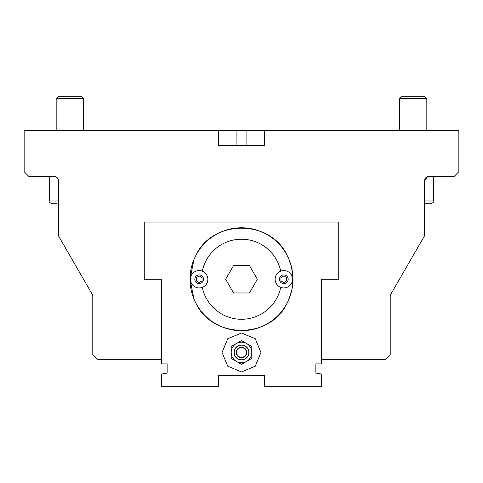 <?xml version="1.0" encoding="UTF-8"?>
<svg xmlns="http://www.w3.org/2000/svg" width="483" height="483" viewBox="0 0 483 483"><rect width="100%" height="100%" fill="white"/><g stroke="black" fill="none" stroke-linecap="round" stroke-linejoin="round"><path stroke-width="0.72" d="M218.624 130.537L24.15 130.537L24.15 171.719L28.726 176.295L53.891 176.295C56.589 176.482 58.111 178.01 58.467 180.871L58.467 235.825L92.175 294.201L92.784 296.49L92.784 354.751L97.361 359.328L161.425 359.328L161.425 279.252L144.266 279.252L144.266 222.053L338.734 222.053L338.734 279.252L321.575 279.252L321.575 359.328L385.639 359.328L390.216 354.751L390.216 296.49L390.825 294.201L424.533 235.825L424.533 180.871C424.889 178.01 426.417 176.482 429.109 176.295L454.274 176.295L458.85 171.719L458.85 130.537L264.376 130.537L264.376 145.407L218.624 145.407L218.624 130.537L264.376 130.537M429.109 176.295L433.686 176.295L433.686 201.006L424.533 201.006M280.708 271.132A40.041 40.041 0 0 0 202.292 271.132M202.292 287.367A40.041 40.041 0 0 0 280.708 287.367M233.573 292.976L225.652 279.252L233.573 265.523L249.427 265.523L257.348 279.252L249.427 292.976L233.573 292.976M92.621 295.27L92.181 294.219L92.621 295.27M58.467 180.871L57.543 178.118L55.316 176.524M390.819 294.213L390.548 294.781M390.554 294.757L390.825 294.201M427.648 176.536L424.533 180.871M55.171 176.482L53.909 176.295M426.302 203.748L430.939 203.748L426.302 203.748M58.467 201.006L49.314 201.006C48.632 201.695 49.544 202.612 52.061 203.748L56.698 203.748M69.908 96.22L58.636 96.22L56.179 98.677L83.637 98.677L81.18 96.22L69.908 96.22M424.533 203.748L430.939 203.748C433.474 202.576 434.386 201.659 433.686 201.006C434.368 201.695 433.456 202.612 430.939 203.748C433.474 202.576 434.386 201.659 433.686 201.006C434.392 201.646 433.48 202.564 430.939 203.748M424.364 96.22L401.82 96.22L399.363 98.677L426.821 98.677L424.364 96.22M338.734 272.388L338.734 222.053L338.734 272.388M161.425 279.252L161.425 363.904L167.142 363.904L167.142 373.051L161.425 374.065L161.425 386.78L218.624 386.78L218.624 375.339L264.376 375.339L264.376 386.78L321.575 386.78L321.575 374.065L315.858 373.051L315.858 363.904L321.575 363.904L321.575 279.252M218.624 375.339L264.376 375.339M315.858 373.051L315.858 363.904M167.142 363.904L167.142 373.051M193.943 298.959L190.024 279.252L193.943 259.54M195.802 255.555A51.476 51.476 0 0 1 287.198 255.555A51.476 51.476 0 0 1 287.198 302.944C270.691 339.404 212.309 339.404 195.802 302.944A51.476 51.476 0 0 1 195.802 255.555C212.309 219.101 270.691 219.101 287.198 255.555L289.359 260.289L291.448 266.797L292.927 276.982L292.016 289.154L289.057 298.959M260.947 352.463L255.253 366.217L241.5 371.91L227.747 366.217L222.053 352.463L227.747 338.71L241.5 333.016L255.253 338.71L260.947 352.463M287.198 302.944A51.476 51.476 0 0 1 195.802 302.944M190.477 279.252A8.694 8.694 0 0 0 199.171 287.946A8.694 8.694 0 0 0 207.865 279.252A8.694 8.694 0 0 0 199.171 270.558A8.694 8.694 0 0 0 190.477 279.252M202.033 277.598L202.033 280.901L199.171 282.555L196.315 280.901L196.315 277.598L199.171 275.95L202.033 277.598M246.65 361.381A10.294 10.294 0 0 1 236.35 361.381L231.206 358.404L231.206 346.516L241.5 340.575L251.794 346.516L251.794 358.404L241.5 364.351L236.35 361.381A10.294 10.294 0 0 1 236.35 343.546A10.294 10.294 0 0 1 251.794 352.463A10.294 10.294 0 0 1 236.35 361.381M241.5 345.158A7.305 7.305 0 0 1 248.805 352.463A7.305 7.305 0 0 1 241.5 359.769A7.305 7.305 0 0 1 234.195 352.463A7.305 7.305 0 0 1 241.5 345.158M283.829 282.555L280.967 280.901L280.967 277.598L283.829 275.95L286.685 277.598L286.685 280.901L283.829 282.555M275.135 279.252A8.694 8.694 0 0 0 283.829 287.946A8.694 8.694 0 0 0 292.523 279.252A8.694 8.694 0 0 0 283.829 270.558A8.694 8.694 0 0 0 275.135 279.252A8.694 8.694 0 0 0 283.829 287.946A8.694 8.694 0 0 0 292.523 279.252A8.694 8.694 0 0 0 283.829 270.558A8.694 8.694 0 0 0 275.135 279.252M236.924 130.537L236.924 145.407M246.076 130.537L246.076 145.407M199.171 283.599A4.347 4.347 0 0 1 195.41 277.079A4.347 4.347 0 0 1 202.938 277.079A4.347 4.347 0 0 1 199.171 283.599M241.5 357.74A5.277 5.277 0 0 0 246.777 352.463A5.277 5.277 0 0 0 241.5 347.186A5.277 5.277 0 0 0 236.223 352.463A5.277 5.277 0 0 0 241.5 357.74M241.5 357.335A4.872 4.872 0 0 1 237.28 350.024A4.872 4.872 0 0 1 245.72 350.024A4.872 4.872 0 0 1 241.5 357.335M283.829 283.599A4.347 4.347 0 0 1 280.062 277.079A4.347 4.347 0 0 1 287.59 277.079A4.347 4.347 0 0 1 283.829 283.599M424.533 180.853L425.601 177.931L427.666 176.524M55.297 176.518L57.386 177.913L58.467 180.853M49.314 201.006C48.632 201.695 49.544 202.612 52.061 203.748C49.544 202.612 48.632 201.695 49.314 201.006L49.314 176.295M83.637 130.537L83.637 98.677M56.179 130.537L56.179 98.677M426.821 130.537L426.821 98.677M399.363 130.537L399.363 98.677M241.5 345.025A7.438 7.438 0 0 0 234.062 352.463A7.438 7.438 0 0 0 241.5 359.901A7.438 7.438 0 0 0 248.938 352.463A7.438 7.438 0 0 0 241.5 345.025"/></g></svg>
